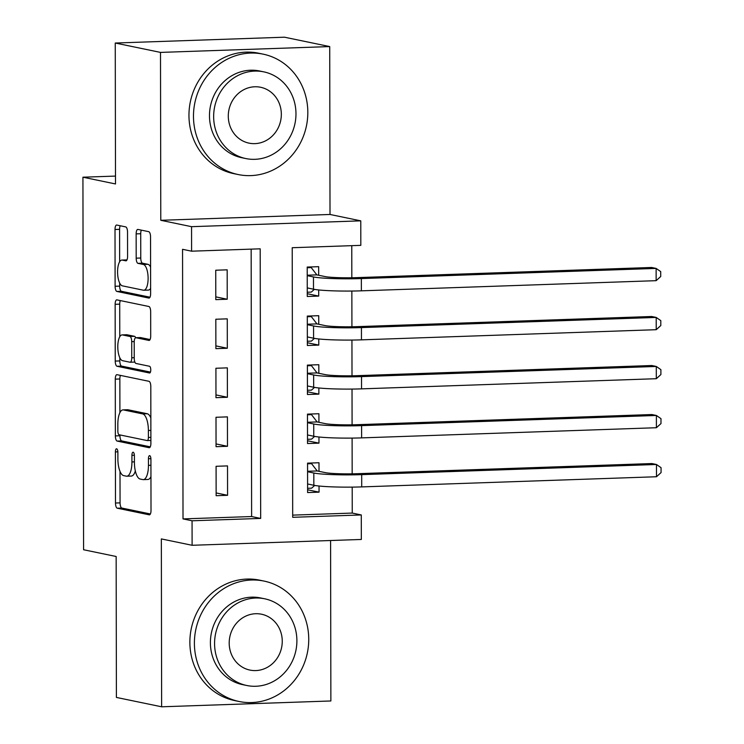 <?xml version="1.0" encoding="UTF-8"?>
<svg xmlns="http://www.w3.org/2000/svg" width="744" height="744" viewBox="0 0 744 744"><rect width="100%" height="100%" fill="white"/><g stroke="black" fill="none" stroke-linecap="round" stroke-linejoin="round"><path stroke-width="1.12" d="M116.641 448.79A3.376 1.237 -92 0 0 116.529 448.781A3.376 1.237 -92 0 0 115.394 451.906L115.487 503.028A4.827 1.767 -92 0 0 117.273 508.208L149.246 514.829A4.827 1.767 -92 0 0 149.405 514.848A4.827 1.767 -92 0 0 151.013 510.384L150.92 459.271A3.376 1.237 -92 0 0 149.674 455.644A3.376 1.237 -92 0 0 149.563 455.635A3.376 1.237 -92 0 0 148.437 458.75L148.447 465.363A15.447 5.664 -92 0 1 143.294 479.629A15.447 5.664 -92 0 1 142.792 479.582L140.123 479.034A15.447 5.664 -92 0 1 134.413 462.461L134.404 455.839A3.376 1.237 -92 0 0 133.157 452.213A3.376 1.237 -92 0 0 133.046 452.203A3.376 1.237 -92 0 0 131.921 455.328L131.93 461.94A15.447 5.664 -92 0 1 126.778 476.207A15.447 5.664 -92 0 1 126.275 476.16L123.606 475.611A15.447 5.664 -92 0 1 117.896 459.029L117.887 452.417A3.376 1.237 -92 0 0 116.641 448.79M127.531 232.091A4.827 1.767 -92 0 0 125.745 226.911L116.78 225.051A4.827 1.767 -92 0 0 116.622 225.032A4.827 1.767 -92 0 0 115.013 229.496L115.106 286.273A4.827 1.767 -92 0 0 116.892 291.443L148.865 298.074A4.827 1.767 -92 0 0 149.023 298.093A4.827 1.767 -92 0 0 150.632 293.629L150.539 236.862A4.827 1.767 -92 0 0 148.754 231.682L137.919 229.431A4.827 1.767 -92 0 0 137.761 229.422A4.827 1.767 -92 0 0 136.152 233.876L136.189 258.177A4.827 1.767 -92 0 0 137.975 263.348L143.35 264.464A12.918 4.734 -92 0 1 148.112 277.745A12.918 4.734 -92 0 1 143.815 290.244A12.918 4.734 -92 0 1 143.397 290.207L122.342 285.845A12.918 4.734 -92 0 1 117.58 272.564A12.918 4.734 -92 0 1 121.877 260.065A12.918 4.734 -92 0 1 122.295 260.102L125.81 260.828A4.827 1.767 -92 0 0 125.968 260.846A4.827 1.767 -92 0 0 127.577 256.392L127.531 232.091M191.589 251.184L191.552 226.678L360.775 220.847L360.821 245.353L292.215 247.715L292.69 517.312L361.286 514.95L361.333 539.456L192.11 545.287L192.064 520.781L260.67 518.419L260.195 248.822L191.589 251.184L182.55 249.305L183.015 518.903L192.064 520.781M192.11 545.287L161.346 538.916L161.634 706.8L116.399 697.426L116.157 556.493L83.579 549.742L82.928 177.202L115.506 183.954L115.255 43.031L160.499 52.406L160.788 220.298L191.552 226.678M117.04 374.688A4.827 1.767 -92 0 0 116.882 374.669A4.827 1.767 -92 0 0 115.274 379.133L115.367 435.9A4.827 1.767 -92 0 0 117.152 441.08L149.126 447.711A4.827 1.767 -92 0 0 149.284 447.73A4.827 1.767 -92 0 0 150.893 443.266L150.8 386.489A4.827 1.767 -92 0 0 149.014 381.319L117.04 374.688M115.236 361.082L115.143 304.315A4.827 1.767 -92 0 1 116.752 299.851A4.827 1.767 -92 0 1 116.91 299.869L148.884 306.5A4.827 1.767 -92 0 1 150.669 311.68L150.707 335.972A4.827 1.767 -92 0 1 149.098 340.427A4.827 1.767 -92 0 1 148.94 340.417L135.975 337.729A4.827 1.767 -92 0 0 135.817 337.711A4.827 1.767 -92 0 0 134.208 342.175L134.236 358.292A4.827 1.767 -92 0 0 136.022 363.472L149.516 366.271A3.376 1.237 -92 0 1 150.762 369.74A3.376 1.237 -92 0 1 149.637 373.014A3.376 1.237 -92 0 1 149.525 373.004L117.022 366.262A4.827 1.767 -92 0 1 115.236 361.082L119.812 360.933L119.812 357.734M115.255 43.031L284.487 37.2L329.722 46.574L160.499 52.406M161.634 706.8L330.866 700.969L330.587 540.516M318.692 289.937L318.702 296.084L307.263 293.713M318.664 275.252L318.655 266.678L307.216 267.068L307.272 296.484L318.702 296.084M318.776 338.957L318.785 345.104L307.346 342.733M318.748 324.272L318.739 315.698L307.3 316.088L307.356 345.495L318.785 345.104M318.86 387.977L318.869 394.125L307.43 391.753M318.841 373.293L318.823 364.709L307.384 365.109L307.439 394.515L318.869 394.125M318.953 436.998L318.962 443.145L307.523 440.774M318.925 422.313L318.906 413.729L307.477 414.129L307.523 443.536L318.962 443.145M216.085 466.293L216.141 495.709L227.571 495.309L227.515 465.902L216.085 466.293M216.002 417.272L216.048 446.688L227.487 446.298L227.432 416.882L216.002 417.272M215.918 368.261L215.965 397.668L227.404 397.277L227.348 367.862L215.918 368.261M215.825 319.241L215.881 348.648L227.311 348.257L227.264 318.851L215.825 319.241M183.015 518.903L251.621 516.541L251.156 249.128M227.227 299.237L227.18 269.83L215.741 270.221L215.797 299.637L227.227 299.237L215.788 296.865M292.68 515.127L352.247 513.072L352.2 487.115M352.172 473.835L352.107 438.095M352.089 424.815L352.024 389.075M352.005 375.794L351.94 340.064M351.921 326.774L351.856 291.043M351.828 277.763L351.773 245.659M319.009 471.324L318.99 462.749L307.56 463.14L307.607 492.556L319.046 492.156L319.037 486.009M115.487 176.086L82.928 177.202M160.788 220.298L330.011 214.467L329.722 46.574M330.011 214.467L360.775 220.847M352.247 513.072L361.286 514.95M251.621 516.541L260.67 518.419M319.046 492.156L307.607 489.784M227.571 495.309L216.132 492.937M227.487 446.298L216.048 443.926M227.404 397.277L215.965 394.906M227.311 348.257L215.872 345.886M126.778 476.207L131.353 476.048A15.447 5.664 -92 0 0 135.334 470.961M143.294 479.629L147.87 479.471A15.447 5.664 -92 0 0 150.958 476.699M120.007 471.389L120.063 502.87A4.827 1.767 -92 0 0 121.849 508.05L150.372 513.965M119.942 434.924L119.942 435.742A4.827 1.767 -92 0 0 121.728 440.922L150.26 446.837M120.482 375.404A4.827 1.767 -92 0 0 119.849 378.975L119.905 412.66M117.85 431.129A3.376 1.237 -92 0 0 119.096 434.756L147.163 440.569A3.376 1.237 -92 0 0 147.275 440.578A3.376 1.237 -92 0 0 148.4 437.463L148.391 430.488A15.447 5.664 -92 0 0 142.681 413.906L123.495 409.935A15.447 5.664 -92 0 0 122.993 409.888A15.447 5.664 -92 0 0 117.84 424.154L117.85 431.129M150.855 417.97A15.447 5.664 -92 0 0 147.247 413.748L142.681 413.906M122.993 409.888L127.559 409.73A15.447 5.664 -92 0 1 128.07 409.777L147.247 413.748M119.775 336.744L119.719 304.157L115.143 304.315M120.351 300.585A4.827 1.767 -92 0 0 119.719 304.157M150.074 339.543L140.551 337.571A4.827 1.767 -92 0 0 140.393 337.562A4.827 1.767 -92 0 0 140.235 337.581M150.446 372.093L121.598 366.104L117.022 366.262M122.518 334.94A12.918 4.734 -92 0 0 122.1 334.902A12.918 4.734 -92 0 0 117.794 347.402A12.918 4.734 -92 0 0 122.565 360.682L129.977 362.216A4.827 1.767 -92 0 0 130.135 362.235A4.827 1.767 -92 0 0 131.744 357.771L131.716 341.654A4.827 1.767 -92 0 0 129.93 336.474L122.518 334.94L127.094 334.781A12.918 4.734 -92 0 0 126.666 334.744L122.1 334.902M135.678 337.739A4.827 1.767 -92 0 0 134.506 336.316L129.93 336.474M127.094 334.781L134.506 336.316M119.812 360.933A4.827 1.767 -92 0 0 121.598 366.104M121.877 260.065L126.452 259.907A12.918 4.734 -92 0 1 126.871 259.944L126.936 259.963M143.815 290.244L148.391 290.086A12.918 4.734 -92 0 0 150.623 288.393M150.586 267.068A12.918 4.734 -92 0 0 147.917 264.306L143.35 264.464M141.36 230.147A4.827 1.767 -92 0 0 140.718 233.718L140.765 258.019A4.827 1.767 -92 0 0 142.55 263.199L147.917 264.306M119.682 283.083L119.682 286.115A4.827 1.767 -92 0 0 121.467 291.295L150 297.209M120.221 225.767A4.827 1.767 -92 0 0 119.589 229.338L119.645 261.758M307.607 488.306L311.624 488.166L314.703 485.432M307.56 463.8L311.578 463.661L317.186 470.952L325.249 472.617A24.589 2.037 -0.1 0 0 357.167 473.705L651.939 463.549L656.468 464.488L361.696 474.644A36.893 3.05 179.9 0 1 313.819 473.017L307.57 471.724M308.862 463.094L311.578 463.661M656.487 476.746L656.468 464.488L661.063 467.678L661.072 472.579L656.487 476.746L361.714 486.901A36.893 3.05 179.9 0 1 313.838 485.274L307.598 483.972M317.186 470.952L307.57 471.278M194.398 643.253A61.482 56.981 101.7 0 0 239.084 701.49A61.482 56.981 101.7 0 0 308.741 639.319A61.482 56.981 101.7 0 0 264.046 581.083A61.482 56.981 101.7 0 0 194.398 643.253M264.046 581.083L259.526 580.143A61.482 56.981 101.7 0 0 189.869 642.323A61.482 56.981 101.7 0 0 234.565 700.55L239.084 701.49M246.748 685.494L242.581 684.629A44.268 41.022 -78.3 0 1 210.403 642.704A44.268 41.022 -78.3 0 1 260.558 597.944L264.715 598.799A44.268 41.022 101.7 0 0 214.57 643.569A44.268 41.022 101.7 0 0 246.748 685.494A44.268 41.022 101.7 0 0 296.893 640.733A44.268 41.022 101.7 0 0 264.715 598.799M282.255 641.235A28.532 26.44 101.7 0 0 261.525 614.219A28.532 26.44 101.7 0 0 229.198 643.067A28.532 26.44 101.7 0 0 249.938 670.084A28.532 26.44 101.7 0 0 282.255 641.235M193.477 116.315A61.482 56.981 101.7 0 0 238.164 174.542A61.482 56.981 101.7 0 0 307.821 112.372A61.482 56.981 101.7 0 0 263.125 54.145A61.482 56.981 101.7 0 0 193.477 116.315M263.125 54.145L258.605 53.205A61.482 56.981 101.7 0 0 188.957 115.376A61.482 56.981 101.7 0 0 233.644 173.612L238.164 174.542M245.827 158.556L241.661 157.691A44.268 41.022 -78.3 0 1 209.483 115.757A44.268 41.022 -78.3 0 1 259.637 70.996L263.794 71.861A44.268 41.022 101.7 0 0 213.649 116.622A44.268 41.022 101.7 0 0 245.827 158.556A44.268 41.022 101.7 0 0 295.973 113.785A44.268 41.022 101.7 0 0 263.794 71.861M281.334 114.288A28.532 26.44 101.7 0 0 260.605 87.271A28.532 26.44 101.7 0 0 228.287 116.12A28.532 26.44 101.7 0 0 249.017 143.136A28.532 26.44 101.7 0 0 281.334 114.288M307.514 439.295L311.531 439.155L314.619 436.412M307.477 414.78L311.494 414.641L317.102 421.932L325.165 423.606A24.589 2.037 -0.1 0 0 357.083 424.694L651.856 414.538L656.385 415.468L361.603 425.633A36.893 3.05 179.9 0 1 313.736 423.996L307.486 422.704M308.779 414.083L311.494 414.641M656.403 427.726L656.385 415.468L660.979 418.658L660.988 423.569L656.403 427.726L361.631 437.881A36.893 3.05 179.9 0 1 313.754 436.254L307.514 434.961M317.102 421.932L307.486 422.267M307.43 390.274L311.448 390.135L314.526 387.401M307.393 365.76L311.411 365.63L317.018 372.911L325.082 374.585A24.589 2.037 -0.1 0 0 356.999 375.673L651.772 365.518L656.292 366.457L361.519 376.613A36.893 3.05 179.9 0 1 313.643 374.976L307.402 373.683M308.686 365.062L311.411 365.63M656.32 378.705L656.292 366.457L660.886 369.647L660.895 374.548L656.32 378.705L361.538 388.861A36.893 3.05 179.9 0 1 313.67 387.233L307.421 385.941M317.018 372.911L307.402 373.246M307.346 341.254L311.364 341.115L314.442 338.381M307.3 316.749L311.317 316.609L316.935 323.891L324.998 325.565A24.589 2.037 -0.1 0 0 356.915 326.653L651.688 316.498L656.208 317.437L361.435 327.593A36.893 3.05 179.9 0 1 313.559 325.965L307.319 324.663M308.602 316.042L311.317 316.609M656.227 329.694L656.208 317.437L660.802 320.627L660.812 325.528L656.227 329.694L361.454 339.85A36.893 3.05 179.9 0 1 313.577 338.213L307.337 336.92M316.935 323.891L307.319 324.226M307.263 292.234L311.28 292.094L314.359 289.36M307.216 267.728L311.234 267.589L316.842 274.88L324.905 276.545A24.589 2.037 -0.1 0 0 356.822 277.633L651.605 267.477L656.124 268.417L361.352 278.572A36.893 3.05 179.9 0 1 313.475 276.945L307.235 275.652M308.518 267.022L311.234 267.589M656.143 280.674L656.124 268.417L660.719 271.607L660.728 276.508L656.143 280.674L361.37 290.83A36.893 3.05 179.9 0 1 313.494 289.202L307.253 287.9M316.842 274.88L307.235 275.206M117.868 451.822L115.394 451.906M150.902 458.667L148.437 458.75M134.385 455.244L131.921 455.328M134.413 461.857L131.93 461.94M150.93 465.279L148.447 465.363M121.849 508.05L117.273 508.208M120.063 502.87L115.487 503.028M121.728 440.922L117.152 441.08M119.942 435.742L115.367 435.9M119.849 378.975L115.274 379.133M147.275 440.578L150.893 440.457L147.377 440.56M150.883 437.379L148.4 437.463M150.874 430.395L148.391 430.488M128.07 409.777L123.495 409.935M140.551 337.571L135.975 337.729M134.236 357.687L131.744 357.771M134.218 341.57L131.716 341.654M126.871 259.944L122.295 260.102M142.55 263.199L137.975 263.348M140.765 258.019L136.189 258.177M140.718 233.718L136.152 233.876M121.467 291.295L116.892 291.443M119.682 286.115L115.106 286.273M119.589 229.338L115.013 229.496M313.838 485.274L313.819 473.017M361.714 486.901L361.696 474.644M313.754 436.254L313.736 423.996M361.631 437.881L361.603 425.633M313.67 387.233L313.643 374.976M361.538 388.861L361.519 376.613M313.577 338.213L313.559 325.965M361.454 339.85L361.435 327.593M313.494 289.202L313.475 276.945M361.37 290.83L361.352 278.572M140.393 337.562L135.817 337.711M134.71 362.077L130.135 362.235"/></g></svg>
